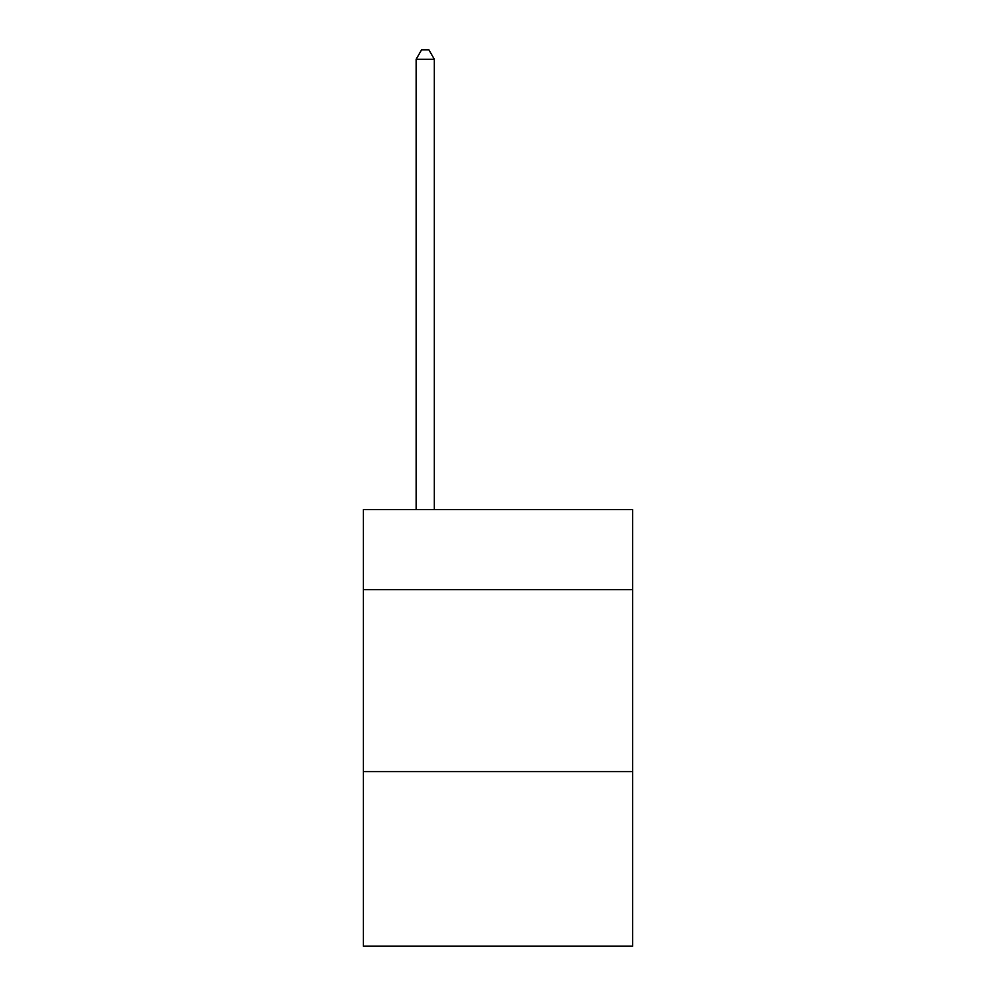 <?xml version="1.0" encoding="UTF-8"?>
<svg xmlns="http://www.w3.org/2000/svg" width="996" height="996" viewBox="0 0 996 996"><rect width="100%" height="100%" fill="white"/><g stroke="black" fill="none" stroke-linecap="round" stroke-linejoin="round"><path stroke-width="1.49" d="M632.609 589.682L632.609 509.641L363.391 509.641L363.391 589.682L632.609 589.682L632.609 946.2L363.391 946.2L363.391 589.682M632.609 771.576L363.391 771.576M434.331 509.641L434.331 59.262L416.141 59.262L416.141 509.641M416.141 59.262L421.607 49.8L428.878 49.8L434.331 59.262"/></g></svg>
